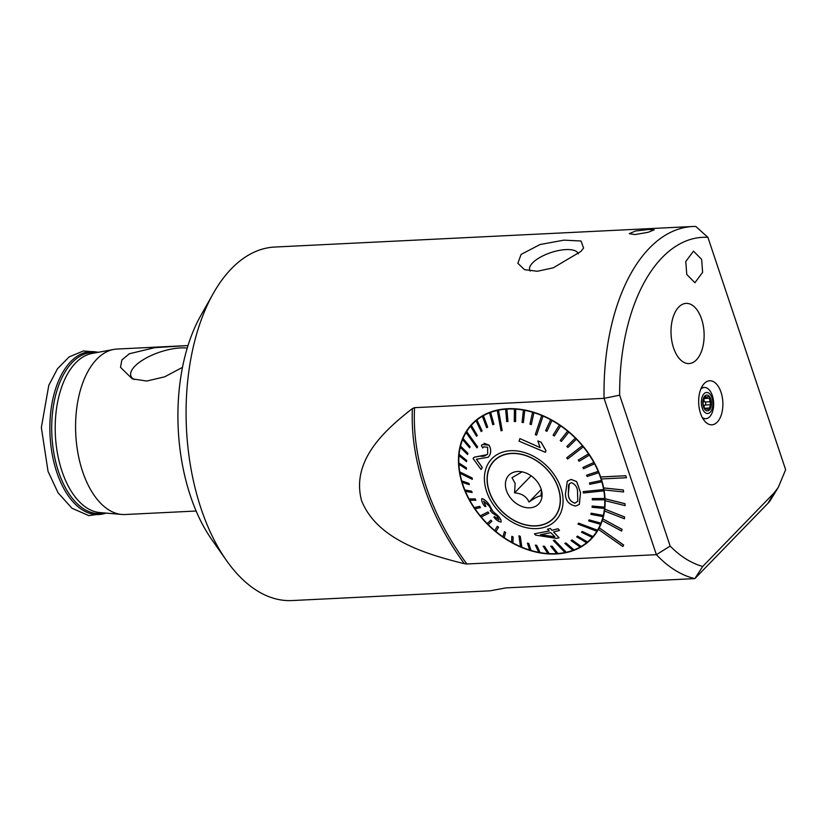 <?xml version="1.0" encoding="UTF-8"?>
<svg xmlns="http://www.w3.org/2000/svg" width="827" height="827" viewBox="0 0 827 827"><rect width="100%" height="100%" fill="white"/><g stroke="black" fill="none" stroke-linecap="round" stroke-linejoin="round"><path stroke-width="1.24" d="M196.144 511.024L125.187 514.518A82.834 45.423 -92.8 0 1 121.817 514.456A82.834 45.423 -92.8 0 1 82.586 471.473A82.834 45.423 -92.8 0 1 113.702 349.439A82.834 45.423 -92.8 0 1 117.052 349.046L188.008 345.562L154.752 347.66L129.343 353.749L121.848 359.972L120.525 367.333L132.248 378.849L146.751 381.04L164.645 376.843L182.488 367.343M187.233 348.084A35.158 13.397 -18.5 0 0 180.575 347.929A35.158 13.397 -18.5 0 0 143.877 359.342A35.158 13.397 -18.5 0 0 131.555 377.267A35.158 13.397 -18.5 0 0 134.274 379.572M466.873 563.993L656.38 554.679A176.968 97.048 87.2 0 0 694.856 578.611L505.835 587.904L490.08 590.819L292.076 600.557A176.968 97.048 -92.8 0 1 226.381 560.365L211.702 539.462A148.353 81.356 -92.8 0 1 190.479 496.066A148.353 81.356 -92.8 0 1 200.703 315.738L213.263 293.492A176.968 97.048 -92.8 0 1 274.698 247.046L692.644 226.505A176.968 97.048 87.2 0 0 604.072 398.345L414.565 407.67A236.098 175.727 -135.9 0 0 466.873 563.993L464.298 563.683C425.998 554.235 377.122 539.514 361.585 500.717C350.927 460.866 384.266 430.402 412.394 408.569L414.565 407.67M226.381 560.365A176.968 97.048 -92.8 0 1 201.075 508.605A176.968 97.048 -92.8 0 1 213.263 293.492M686.761 274.471L694.907 282.72L702.609 272.331L701.637 259.378L693.491 251.119L685.79 261.508L686.761 274.471M721.02 392.225A22.05 12.095 -92.8 0 1 720.389 417.253A22.05 12.095 -92.8 0 1 707.188 423.403A22.05 12.095 -92.8 0 1 700.51 413.355A22.05 12.095 -92.8 0 1 705.193 382.632A22.05 12.095 -92.8 0 1 721.02 392.225M521.103 254.406L540.072 244.523L563.952 240.14L581.03 241.008L583.573 248.09L580.854 251.47L553.284 267.824L537.343 271.256L524.535 269.674L517.857 263.265L521.103 254.406M578.29 253.868A25.606 9.759 -18.5 0 0 578.249 253.734A25.606 9.759 -18.5 0 0 558.607 250.529A25.606 9.759 -18.5 0 0 532.578 262.903A25.606 9.759 -18.5 0 0 529.683 269.984A25.606 9.759 -18.5 0 0 530.272 271.08M673.56 347.909A30.123 16.519 87.2 0 0 689.046 363.56A30.123 16.519 87.2 0 0 701.575 319.036A30.123 16.519 87.2 0 0 686.09 303.385A30.123 16.519 87.2 0 0 673.56 347.909M625.77 475.763L600.598 476.993A82.834 61.653 44.1 0 1 600.94 477.985A82.834 61.653 44.1 0 1 601.27 478.978L626.432 477.737L625.801 475.721L600.64 476.962A82.834 61.653 44.1 0 0 541.809 415.206A82.834 61.653 44.1 0 0 472.351 423.662A82.834 61.653 44.1 0 0 462.603 484.756A82.834 61.653 44.1 0 0 521.268 547.288A82.834 61.653 44.1 0 0 591.233 539.049A82.834 61.653 44.1 0 0 598.428 529.383L622.845 546.523L623.651 545.014L599.255 527.833A82.834 61.653 44.1 0 0 602.263 520.638L621.584 531.068L622.111 529.383L602.811 518.901A82.834 61.653 44.1 0 0 604.506 510.993L624.395 518.777L624.623 516.947L604.744 509.122A82.834 61.653 44.1 0 0 605.106 500.676M601.312 478.978A82.834 61.653 44.1 0 1 603.648 487.909L603.617 487.951A82.834 61.653 44.1 0 1 603.989 489.925L623.641 491.982L623.31 489.977L603.648 487.909M604.03 489.925A82.834 61.653 44.1 0 1 605.033 498.712L604.992 498.753A82.834 61.653 44.1 0 1 605.064 500.676L625.098 505.638L625.026 503.715L605.033 498.712M624.354 518.808L624.581 516.989L604.744 509.122M604.713 509.163A82.834 61.653 44.1 0 1 604.485 510.983M621.553 531.099L622.08 529.414L602.811 518.901M602.769 518.942A82.834 61.653 44.1 0 1 602.252 520.628M622.803 546.554L623.62 545.045L599.255 527.833M599.224 527.864A82.834 61.653 44.1 0 1 598.417 529.373M634.929 234.568L629.295 233.669L635.467 231.002L648.771 229.482L654.209 229.813L648.068 232.315L634.929 234.568M778.248 487.444L774.062 492.954L702.723 566.443L694.856 578.611L767.942 503.323A33.886 12.912 161.5 0 0 770.609 499.963L778.248 487.444L785.65 469.705L707.902 237.339L695.786 226.443A176.968 97.048 87.2 0 0 692.644 226.505M707.902 237.339A165.669 90.856 87.2 0 0 619.671 395.192L604.072 398.345L656.38 554.679L670.149 546.078L619.671 395.192M670.149 546.078A165.669 90.856 87.2 0 0 702.723 566.443M626.432 477.737L625.801 475.721M623.641 491.982L623.31 489.977M623.269 490.008L603.617 487.951M625.057 505.669L625.026 503.715M624.985 503.757L604.992 498.753M554.142 517.764A41.422 30.826 44.1 0 1 552.508 519.17M559.714 494.07A41.226 30.692 44.1 0 1 553.315 518.374A41.226 30.692 44.1 0 1 515.469 521.062A41.226 30.692 44.1 0 1 487.754 485.232A41.226 30.692 44.1 0 1 494.153 460.939A41.226 30.692 44.1 0 1 531.999 458.241A41.226 30.692 44.1 0 1 559.714 494.07M555.496 516.089A41.226 30.692 44.1 0 1 554.721 516.927L553.315 518.374M522.116 471.845L511.975 477.706L515.138 483.35L514.559 492.861C521.744 493.44 526.561 496.5 528.991 502.051C535.327 497.596 539.276 495.611 540.837 496.086L541.582 490.762M505.659 487.434A20.706 15.413 44.1 0 1 519.263 471.493A20.706 15.413 44.1 0 1 541.809 491.869A20.706 15.413 44.1 0 1 542.016 493.574A20.706 15.413 44.1 0 1 525.941 507.571A20.706 15.413 44.1 0 1 505.659 487.434M494.153 460.939L495.549 459.492A41.226 30.692 44.1 0 1 496.365 458.696M493.378 461.776A41.422 30.826 44.1 0 1 494.732 460.101M541.23 489.439L528.991 502.051M531.11 475.804L514.559 492.861M574.972 503.198L577.794 501.162L577.546 492.737C577.722 487.909 575.695 484.55 571.467 482.658L569.338 483.723L568.356 493.853C568.314 498.629 570.527 501.741 574.972 503.198L575.013 503.157C570.558 501.7 568.345 498.588 568.387 493.812L568.562 484.839M565.42 494.153L567.301 481.18L571.126 479.453L576.636 481.624L580.502 492.603L579.324 504.439L575.633 506.052C569.059 504.739 565.658 500.78 565.42 494.153M583.18 491.662L583.407 492.975L603.824 490.887A82.462 61.374 -135.9 0 0 603.71 490.235A82.462 61.374 -135.9 0 0 603.596 489.574L583.221 491.62L603.638 489.532A82.462 61.374 44.1 0 0 601.839 481.779L601.798 481.821A82.462 61.374 -135.9 0 0 601.415 480.497L589.455 482.989L601.456 480.456A82.462 61.374 44.1 0 0 598.717 472.703L598.676 472.744A82.462 61.374 -135.9 0 0 598.128 471.431L586.612 475.174L598.169 471.39A82.462 61.374 44.1 0 0 594.53 463.771L594.53 463.771A82.462 61.374 -135.9 0 0 593.807 462.531L582.901 467.451L593.838 462.489A82.462 61.374 44.1 0 0 589.362 455.108L589.32 455.15A82.462 61.374 -135.9 0 0 588.493 453.92L578.311 460.019L588.535 453.878A82.462 61.374 44.1 0 0 583.283 446.859L583.252 446.9A82.462 61.374 -135.9 0 0 582.777 446.322A82.462 61.374 -135.9 0 0 582.291 445.743L566.66 457.858L567.611 459.016L583.252 446.9M472.124 478.027L459.678 471.897A82.462 61.374 -135.9 0 0 459.791 472.558A82.462 61.374 -135.9 0 0 459.905 473.209L472.341 479.34L472.155 477.985L472.341 479.34M595.058 534.562A82.462 61.374 44.1 0 1 594.809 534.821L590.964 538.791A82.462 61.374 44.1 0 1 587.532 541.974L577.525 536.134L587.532 541.974M603.824 490.887L603.865 490.845A82.462 61.374 44.1 0 1 604.692 498.485L592.266 498.557L604.692 498.485M592.266 498.557L592.328 499.839L604.702 499.808A82.462 61.374 -135.9 0 0 604.651 498.526M604.702 499.808L604.744 499.766A82.462 61.374 44.1 0 1 604.589 507.158L592.194 506.041L604.589 507.158M592.194 506.041L592.08 507.282L604.444 508.429A82.462 61.374 -135.9 0 0 604.547 507.199M604.444 508.429L604.475 508.388A82.462 61.374 44.1 0 1 603.338 515.428L591.129 513.185L603.338 515.428M591.129 513.185L590.85 514.353L603.028 516.637A82.462 61.374 -135.9 0 0 603.307 515.469M603.028 516.637L603.069 516.596A82.462 61.374 44.1 0 1 600.96 523.171L589.093 519.873L600.96 523.171M589.093 519.873L588.659 520.938L600.485 524.277A82.462 61.374 -135.9 0 0 600.929 523.202M600.485 524.277L600.526 524.235A82.462 61.374 44.1 0 1 597.497 530.241L578.538 523.119L577.949 524.08L596.867 531.244A82.462 61.374 -135.9 0 0 597.166 530.769A82.462 61.374 -135.9 0 0 597.456 530.283M596.867 531.244L596.908 531.203A82.462 61.374 44.1 0 1 593 536.547L582.229 531.43L593 536.547M582.229 531.43L581.495 532.278L592.225 537.426A82.462 61.374 -135.9 0 0 592.959 536.578M592.225 537.426L592.256 537.385A82.462 61.374 44.1 0 1 590.964 538.791M577.525 536.134L576.657 536.837L586.622 542.729A82.462 61.374 -135.9 0 0 587.49 542.016M586.612 542.719A82.462 61.374 44.1 0 1 581.185 546.451L572.057 540L581.185 546.451M571.064 540.569L572.088 539.959L571.064 540.569L580.151 547.061A82.462 61.374 -135.9 0 0 581.143 546.492M580.14 547.05A82.462 61.374 44.1 0 1 574.052 549.903L565.947 542.946L574.052 549.903M565.916 542.988L564.82 543.401L572.925 550.358A82.462 61.374 -135.9 0 0 574.021 549.945M572.904 550.337A82.462 61.374 44.1 0 1 566.257 552.271L554.503 540.196L553.356 540.413L554.545 540.165L566.257 552.271M553.325 540.455L565.048 552.56A82.462 61.374 -135.9 0 0 565.637 552.436A82.462 61.374 -135.9 0 0 566.226 552.312M565.017 552.539A82.462 61.374 44.1 0 1 557.925 553.521L552.043 546.099L557.925 553.521M552.002 546.14L550.751 546.223L556.643 553.645A82.462 61.374 -135.9 0 0 557.884 553.563M556.612 553.614A82.462 61.374 44.1 0 1 549.18 553.635L544.497 546.202L549.18 553.635M544.455 546.244L543.153 546.171L547.846 553.594A82.462 61.374 -135.9 0 0 549.138 553.677M547.815 553.552A82.462 61.374 44.1 0 1 540.155 552.612L536.713 545.334L540.155 552.612M536.671 545.365L535.348 545.127L538.791 552.405A82.462 61.374 -135.9 0 0 540.114 552.643M538.77 552.353A82.462 61.374 44.1 0 1 530.996 550.451L528.773 543.525L530.996 550.451A82.462 61.374 -135.9 0 1 529.631 550.089L527.44 543.122L528.804 543.484M529.611 550.038A82.462 61.374 44.1 0 1 521.858 547.216L520.255 536.392L518.974 535.793L520.286 536.351L521.858 547.216M518.932 535.834L520.503 546.699A82.462 61.374 -135.9 0 0 521.165 546.978A82.462 61.374 -135.9 0 0 521.816 547.257M520.493 546.637A82.462 61.374 44.1 0 1 512.874 542.936L513.164 537.012L512.874 542.936M513.122 537.054L511.841 536.351L511.551 542.274A82.462 61.374 -135.9 0 0 512.833 542.977M511.551 542.212A82.462 61.374 44.1 0 1 504.191 537.684L505.659 532.495L504.191 537.684M505.617 532.536L504.387 531.689L502.919 536.888A82.462 61.374 -135.9 0 0 504.15 537.726M502.93 536.826A82.462 61.374 44.1 0 1 495.931 531.544L498.536 527.202L495.931 531.544M498.495 527.244L497.337 526.282L494.742 530.624A82.462 61.374 -135.9 0 0 495.9 531.585M494.773 530.572A82.462 61.374 44.1 0 1 488.25 524.618M491.858 521.268L490.793 520.204L487.144 523.584A82.462 61.374 -135.9 0 0 488.209 524.649L491.889 521.227L490.825 520.162L487.186 523.543A82.462 61.374 44.1 0 1 481.262 517.02M480.26 515.883L487.951 511.944L480.26 515.883A82.462 61.374 -135.9 0 0 480.735 516.462A82.462 61.374 -135.9 0 0 481.211 517.04L488.871 513.143L487.92 511.985L488.871 513.143M480.291 515.841A82.462 61.374 44.1 0 1 475.06 508.853M480.446 507.654L479.619 506.424L474.181 507.633A82.462 61.374 -135.9 0 0 475.008 508.863L480.487 507.613L479.65 506.382L474.212 507.602A82.462 61.374 44.1 0 1 469.757 500.252M475.856 500.221L475.163 498.95L469.012 498.981A82.462 61.374 -135.9 0 0 469.705 500.252L475.887 500.19L475.205 498.908L469.043 498.939A82.462 61.374 44.1 0 1 465.436 491.362M472.103 492.541L471.566 491.228L464.826 490.039A82.462 61.374 -135.9 0 0 465.374 491.352L472.145 492.499L471.607 491.186L464.867 489.998A82.462 61.374 44.1 0 1 462.148 482.306M469.26 484.715L468.878 483.402L461.704 480.963A82.462 61.374 -135.9 0 0 462.086 482.286L469.302 484.684L468.919 483.361L461.745 480.921A82.462 61.374 44.1 0 1 459.957 473.23M487.589 485.211A41.422 30.826 44.1 0 1 494.019 460.804A41.422 30.826 44.1 0 1 532.04 458.096A41.422 30.826 44.1 0 1 559.879 494.091A41.422 30.826 44.1 0 1 553.449 518.498A41.422 30.826 44.1 0 1 515.428 521.206A41.422 30.826 44.1 0 1 487.589 485.211M536.599 435.167L542.998 416.084A82.462 61.374 -135.9 0 0 542.347 415.805A82.462 61.374 -135.9 0 0 541.685 415.526L535.276 434.609L536.599 435.167L543.039 416.053A82.462 61.374 44.1 0 1 550.71 419.775L545.603 430.66L546.926 431.322L551.991 420.478A82.462 61.374 44.1 0 1 559.393 425.016L553.098 435.178L554.369 435.984L560.623 425.864A82.462 61.374 44.1 0 1 567.642 431.156L560.23 440.471L561.378 441.432L568.8 432.118A82.462 61.374 44.1 0 1 575.334 438.093L566.867 446.446L567.932 447.51L576.398 439.158A82.462 61.374 44.1 0 1 582.332 445.701L566.66 457.858M502.206 430.547L498.464 410.223A82.462 61.374 -135.9 0 0 497.864 410.347A82.462 61.374 -135.9 0 0 497.275 410.471L501.028 430.795L502.206 430.547L498.495 410.182A82.462 61.374 44.1 0 1 505.659 409.179L506.713 421.574L507.964 421.491L506.899 409.096A82.462 61.374 44.1 0 1 514.404 409.065L514.26 421.47L515.603 421.512L515.697 409.148A82.462 61.374 44.1 0 1 523.429 410.099L522.054 422.339L523.377 422.587L524.752 410.337A82.462 61.374 44.1 0 1 532.578 412.249L529.952 424.189L531.285 424.592L533.911 412.652A82.462 61.374 44.1 0 1 541.726 415.495L541.685 415.526M476.993 447.883L477.624 446.88L476.993 447.883L466.046 432.5A82.462 61.374 -135.9 0 1 466.335 432.014A82.462 61.374 -135.9 0 1 466.635 431.539L466.676 431.498A82.462 61.374 44.1 0 1 470.553 426.205L476.528 436.242L477.262 435.395L471.318 425.316A82.462 61.374 44.1 0 1 472.62 423.92A82.462 61.374 44.1 0 1 476.052 420.726L481.2 431.58L482.069 430.877L476.921 420.013A82.462 61.374 44.1 0 1 482.399 416.25L486.669 427.714L487.692 427.104L483.392 415.681A82.462 61.374 44.1 0 1 489.522 412.797L492.809 424.727L493.936 424.272L490.618 412.394A82.462 61.374 44.1 0 1 497.316 410.43L497.275 410.471M481.893 498.629L481.852 498.671C481.242 500.521 482.244 503.116 484.849 506.455L485.904 506.455L483.619 501.152L488.592 505.483C490.442 507.706 491.238 509.411 490.98 510.621L490.194 510.579L492.313 512.978L496.893 515.976L498.991 519.894L494.308 516.534L493.977 517.402C496.541 520.286 498.888 521.837 501.017 522.054C501.503 520.576 500.366 518.395 497.606 515.521L492.861 511.427L489.439 505.142C486.721 501.276 484.188 499.115 481.852 498.671L481.893 498.629C484.229 499.084 486.752 501.245 489.481 505.111L492.902 511.396L497.647 515.479C500.397 518.343 501.524 520.524 501.048 522.023M494.308 516.534L499.084 519.811M490.194 510.579L491.083 510.528M483.65 501.11L485.904 506.455M559.486 530.438L557.967 528.742L552.002 530.293L550.275 528.484L551.971 530.324L557.925 528.784L559.486 530.438L553.542 531.968L559.093 537.746L553.573 531.926M549.283 530.944L534.438 533.808L549.242 530.986L547.505 529.187L550.275 528.484L547.505 529.187M562.505 494.412A44.431 33.07 44.1 0 1 530.334 528.36A44.431 33.07 44.1 0 1 484.963 484.891A44.431 33.07 44.1 0 1 517.133 450.953A44.431 33.07 44.1 0 1 562.505 494.412M497.337 526.282L498.536 527.202M504.387 531.689L505.659 532.495M511.841 536.351L513.164 537.012M535.348 545.127L536.713 545.334M543.153 546.171L544.497 546.202M550.751 546.223L552.043 546.099M564.82 543.401L565.947 542.946M576.688 536.806L577.566 536.092M578.538 523.119L597.497 530.241M579.355 504.408L580.533 492.572L576.667 481.583L571.157 479.412L567.301 481.18M466.676 431.498L477.624 446.88M463.017 438.506A82.462 61.374 -135.9 0 0 462.572 439.582L469.633 447.841L470.067 446.766L463.058 438.465A82.462 61.374 44.1 0 1 466.056 432.521M463.058 438.465L470.108 446.735L469.633 447.841M460.474 446.156A82.462 61.374 -135.9 0 0 460.205 447.314L467.586 454.519L467.865 453.361L460.515 446.115A82.462 61.374 44.1 0 1 462.593 439.602M460.515 446.115L467.906 453.32L467.586 454.519M466.635 460.432L459.099 454.312A82.462 61.374 -135.9 0 0 458.954 455.584L466.521 461.662L466.635 460.432L459.099 454.312A82.462 61.374 44.1 0 1 460.225 447.335M466.676 460.401L466.521 461.662M458.799 462.975A82.462 61.374 -135.9 0 0 458.851 464.257L466.449 469.157L466.397 467.875L458.84 462.944A82.462 61.374 44.1 0 1 458.985 455.615M458.84 462.944L466.428 467.834L466.449 469.157M459.678 471.897L459.719 471.855A82.462 61.374 44.1 0 1 458.902 464.288M459.719 471.855L472.155 477.985M481.076 469.498L473.085 458.53L474.14 457.259L480.105 456.122C482.958 456.804 485.48 456.049 487.672 453.858L487.63 447.221L483.599 446.859L482.741 447.976L481.397 445.608L482.286 444.544L488.995 445.174C491.176 449.051 491.228 452.669 489.139 456.028L488.209 457.228L476.352 459.285L482.255 467.451L481.076 469.498L482.286 467.42L476.393 459.254M474.171 457.228L487.062 454.643L487.672 453.858M488.209 457.228L489.181 455.987C491.259 452.669 491.207 449.051 489.036 445.133L483.991 443.241M540.165 447.572L519.914 438.61L540.124 447.614L537.86 440.946L541.044 442.187L545.934 450.674L545.396 452.317L519.067 441.153L519.914 438.61M545.396 452.317L545.975 450.643L541.085 442.145L537.86 440.946M528.773 543.525L527.44 543.122M476.486 436.284L477.262 435.395M477.22 435.436L471.318 425.316M471.287 425.357A82.462 61.374 -135.9 0 0 470.542 426.205M493.905 424.313L490.618 412.394M490.587 412.425A82.462 61.374 -135.9 0 0 489.491 412.838M487.651 427.145L483.392 415.681M483.35 415.723A82.462 61.374 -135.9 0 0 482.358 416.291M482.069 430.877L476.921 420.013M476.89 420.054A82.462 61.374 -135.9 0 0 476.011 420.767M477.582 446.921L466.635 431.539M507.964 421.491L506.899 409.096M506.868 409.138A82.462 61.374 -135.9 0 0 505.617 409.22M531.285 424.592L533.911 412.652M533.87 412.694A82.462 61.374 -135.9 0 0 532.547 412.291M523.377 422.587L524.752 410.337M524.711 410.378A82.462 61.374 -135.9 0 0 523.388 410.14M515.562 421.543L515.697 409.148M515.666 409.189A82.462 61.374 -135.9 0 0 514.363 409.107M546.885 431.363L551.991 420.478M551.95 420.519A82.462 61.374 -135.9 0 0 550.668 419.806M576.357 439.199A82.462 61.374 -135.9 0 0 575.292 438.134L566.867 446.446M567.611 431.198L567.642 431.156A82.462 61.374 -135.9 0 1 568.759 432.159L568.8 432.118M561.378 441.432L568.759 432.159M554.328 436.025L560.623 425.864M560.582 425.895A82.462 61.374 -135.9 0 0 559.352 425.057M578.28 460.06L579.107 461.29L589.32 455.15M589.455 482.989L589.847 484.312L601.798 481.821M586.612 475.174L587.16 476.486L598.676 472.744M582.87 467.493L583.562 468.764L594.499 463.802M472.62 423.92L476.476 419.951A82.462 61.374 44.1 0 1 476.724 419.702M559.093 537.746L556.385 538.377L535.71 535.152L534.438 533.808M554.876 536.744L540.393 534.718M540.362 534.749L554.845 536.775L550.823 532.619L540.362 534.749M708.129 409.489C709.277 410.378 709.742 409.882 709.525 408L710.589 404.744L709.421 398.242C709.525 396.34 709.028 395.823 707.922 396.691L706.816 397.415L705.793 396.474C705.049 395.564 704.573 396.061 704.377 397.963L702.95 403.452L704.718 408.941L705.979 409.272L706.765 408.569L708.946 410.006M704.914 409.324L705.979 409.272L705.524 409.768M703.994 400.299A2.719 1.489 87.2 0 0 704.097 400.65A2.719 1.489 87.2 0 0 705.017 401.974L710.496 401.705M702.237 417.459A15.63 8.57 87.2 0 0 705.844 418.679A15.63 8.57 87.2 0 0 709.545 416.891A15.63 8.57 87.2 0 0 712.409 395.802A15.63 8.57 87.2 0 0 704.304 387.47A15.63 8.57 87.2 0 0 700.841 389.031M710.145 412.291A10.544 5.779 87.2 0 0 712.088 398.066A10.544 5.779 87.2 0 0 704.118 393.652A10.544 5.779 87.2 0 0 702.185 407.876A10.544 5.779 87.2 0 0 710.145 412.291M708.636 396.185L707.922 396.691M704.614 396.536L705.793 396.474L705.245 395.937M710.848 399.286A7.908 4.331 87.2 0 0 704.873 395.978A7.908 4.331 87.2 0 0 703.415 406.657A7.908 4.331 87.2 0 0 709.39 409.965A7.908 4.331 87.2 0 0 710.848 399.286M705.017 401.974A1.551 0.848 -92.8 0 1 705.731 403.514A1.551 0.848 -92.8 0 1 705.1 405.013A2.719 1.489 87.2 0 0 704.273 405.943M704.542 408.249L709.525 408M704.025 331.885A30.123 16.519 87.2 0 0 686.09 303.385A30.123 16.519 87.2 0 0 671.111 335.049A30.123 16.519 87.2 0 0 689.046 363.56A30.123 16.519 87.2 0 0 704.025 331.885M104.274 512.957A80.632 44.213 -92.8 0 1 58.521 471.648A80.632 44.213 -92.8 0 1 57.29 389.496A80.632 44.213 -92.8 0 1 96.387 352.653M121.817 514.456L99.778 512.564A79.857 43.8 -92.8 0 1 61.963 471.132A79.857 43.8 -92.8 0 1 91.962 353.48L113.702 349.439M105.908 513.091A81.553 44.72 -92.8 0 1 56.763 472.155A81.553 44.72 -92.8 0 1 56.257 386.85A81.553 44.72 -92.8 0 1 97.999 352.354M412.394 408.569A238.259 177.34 -135.9 0 0 464.298 563.683M767.942 503.323L774.062 492.954M704.366 398.49L709.421 398.242M705.1 405.013L710.589 404.744M98.599 352.24L83.444 350.958L69.189 356.871L57.487 368.77L48.783 385.341L41.35 427.559L48.059 471.462L58.107 492.861L71.928 508.223L88.82 515.624L106.507 513.143M475.287 420.881L474.129 422.37M592.473 537.23L593.92 536.02M703.012 418.824L705.844 418.679M701.472 387.605L704.304 387.47M704.625 408.672L706.765 408.559M704.377 397.539L706.816 397.415"/></g></svg>
